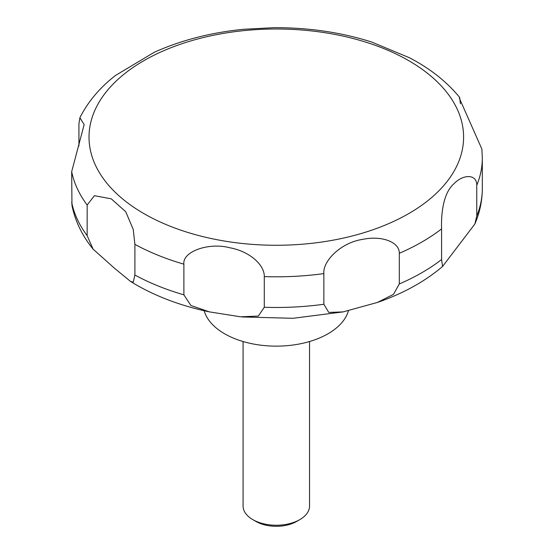 <?xml version="1.0" encoding="UTF-8"?>
<svg xmlns="http://www.w3.org/2000/svg" width="554" height="554" viewBox="0 0 554 554"><rect width="100%" height="100%" fill="white"/><g stroke="black" fill="none" stroke-linecap="round" stroke-linejoin="round"><path stroke-width="0.83" d="M204.156 310.725A73.1 42.208 0 0 0 224.612 333.778A73.1 42.208 0 0 0 298.786 344.096A73.1 42.208 0 0 0 348.473 310.669M243.074 341.527L243.074 506.058A33.226 19.182 0 0 0 252.811 519.624L255.934 521.432A28.808 16.634 0 0 0 296.674 521.432L299.804 519.624A33.226 19.182 0 0 0 309.534 506.058L309.534 341.527M133.237 282.159L130.599 281.48L114.131 267.935L93.079 249.113L87.158 235.665L87.158 205.001L94.422 195.701L111.257 198.824L125.737 211.725L133.237 229.439L134.899 244.362L134.899 275.033L133.237 282.159M78.931 145.875L78.931 123.777L79.894 117.732L84.16 124.588L71.681 171.65L71.958 205.451C75.226 221.295 82.269 235.845 93.079 249.113M409.704 57.858L371.706 42.042M371.976 42.125C341.146 32.305 308.37 27.492 273.648 27.7L243.504 29.293M244.459 29.203C211.413 32.402 181.345 40.103 154.234 52.305L115.523 75.441C99.845 87.615 87.968 101.714 79.894 117.732M183.886 294.832L183.886 264.168C182.224 251.599 208.74 242.14 229.737 247.749C250.11 251.461 264.618 265.248 264.286 276.605L264.286 307.269L258.323 316.071L240.616 316.805L209.412 311.881L190.908 305.496L183.886 294.832A206.019 118.944 0 0 1 134.899 275.033M323.855 304.264L323.855 273.6C322.601 261.149 341.001 242.354 363.064 239.314C381.969 235.36 399.656 242.16 399.296 253.289L399.296 283.953L393.472 294.382L377.399 302.456L343.092 311.902L328.751 312.421L323.855 304.264A206.019 118.944 0 0 1 264.286 307.269M441.58 259.542L441.58 228.878C441.164 216.78 442.286 193.879 453.948 183.755C463.456 173.831 477.036 174.06 476.759 185.32L476.759 215.984L474.875 223.989L442.57 266.467L441.58 259.542A206.019 118.944 0 0 1 399.296 283.953M476.759 185.32A206.019 118.944 0 0 0 482.319 157.869L481.869 149.047L459.384 98.245L459.668 97.462L460.422 103.778M255.934 521.432L252.811 519.624A33.226 19.182 0 0 0 299.804 519.624M143.874 213.595A187.287 108.134 0 0 0 408.741 213.595A187.287 108.134 0 0 0 408.741 60.67A187.287 108.134 0 0 0 143.874 60.67A187.287 108.134 0 0 0 143.874 213.595M71.681 202.314A206.019 118.944 0 0 0 87.158 235.665M71.681 171.65A206.019 118.944 0 0 0 87.158 205.001M134.899 244.362A206.019 118.944 0 0 0 183.886 264.168M264.286 276.605A206.019 118.944 0 0 0 323.855 273.6M399.296 253.289A206.019 118.944 0 0 0 441.58 228.878M476.759 215.984A206.019 118.944 0 0 0 482.319 188.533C482.278 200.749 479.799 212.563 474.875 223.982M209.405 311.881C182.01 306.113 157.592 297.089 136.139 284.804L130.599 281.48M459.668 97.462C448.352 83.585 433.948 71.632 416.476 61.591L409.198 57.588M482.319 157.869L482.319 188.533M442.57 266.467C424.745 281.605 403.021 293.599 377.399 302.456M343.092 311.902L293.011 318.294L241.897 316.943"/></g></svg>

